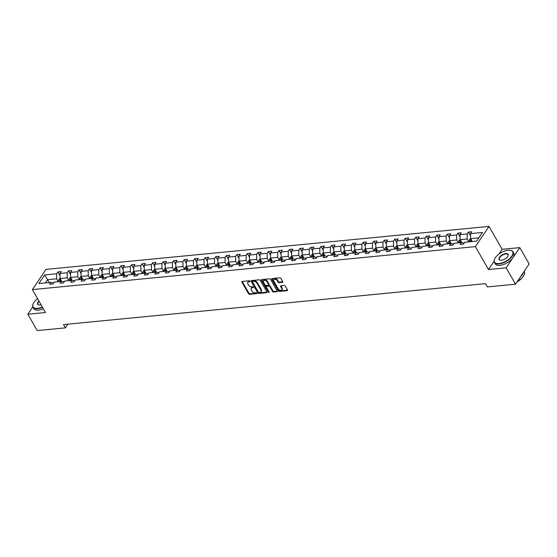 <?xml version="1.0" encoding="UTF-8"?>
<svg xmlns="http://www.w3.org/2000/svg" width="557" height="557" viewBox="0 0 557 557"><rect width="100%" height="100%" fill="white"/><g stroke="black" fill="none" stroke-linecap="round" stroke-linejoin="round"><path stroke-width="0.84" d="M249.968 281.188A0.585 0.376 -146 0 0 249.251 280.784L242.211 281.466A0.842 0.536 -146 0 0 241.919 282.176L248.54 293.741A0.842 0.536 -146 0 0 249.571 294.319L256.61 293.636A0.585 0.376 -146 0 0 256.095 292.738L255.183 292.822A2.688 1.713 -146 0 1 251.882 290.977L251.332 290.009A2.688 1.713 -146 0 1 251.228 288.303A2.688 1.713 -146 0 1 252.272 287.746L253.184 287.663A0.585 0.376 -146 0 0 252.669 286.758L251.757 286.848A2.688 1.713 -146 0 1 248.464 284.996L247.914 284.035A2.688 1.713 -146 0 1 247.802 282.329A2.688 1.713 -146 0 1 248.854 281.772L249.766 281.682A0.585 0.376 -146 0 0 249.968 281.188M282.462 282.343A0.842 0.536 -146 0 0 282.754 281.64L280.895 278.396A0.842 0.536 -146 0 0 279.865 277.818L272.053 278.57A0.842 0.536 -146 0 0 271.753 279.28L278.382 290.845A0.842 0.536 -146 0 0 279.412 291.422L287.224 290.663A0.842 0.536 -146 0 0 287.523 289.96L285.275 286.04A0.842 0.536 -146 0 0 284.244 285.463L280.902 285.783A0.842 0.536 -146 0 0 280.61 286.493L281.717 288.435A2.249 1.434 -146 0 1 281.807 289.863A2.249 1.434 -146 0 1 280.053 290.225A2.249 1.434 -146 0 1 278.173 288.784L273.814 281.167A2.249 1.434 -146 0 1 273.724 279.739A2.249 1.434 -146 0 1 275.485 279.377A2.249 1.434 -146 0 1 277.358 280.819L278.082 282.093A0.842 0.536 -146 0 0 279.113 282.671L282.462 282.343L282.824 281.8L279.482 282.12L279.113 282.671M488.503 269.539L506.153 267.826L515.524 284.195L529.15 263.969L519.778 247.607L502.129 249.32L489.011 226.407L475.386 246.626L488.503 269.539L494.101 261.24M32.835 306.83L27.85 314.232L45.493 312.519L32.376 289.605L475.386 246.626M27.85 314.232L37.222 330.593L65.399 327.864L67.884 324.167M515.524 284.195L487.354 286.925L485.474 283.652L63.519 324.585L65.399 327.864M260.3 280.394A0.842 0.536 -146 0 0 259.27 279.816L251.451 280.568A0.842 0.536 -146 0 0 251.158 281.278L257.78 292.843A0.842 0.536 -146 0 0 258.81 293.421L266.629 292.662A0.842 0.536 -146 0 0 266.921 291.959L260.3 280.394M261.748 279.572L269.567 278.813A0.842 0.536 -146 0 1 270.598 279.391L277.219 290.956A0.842 0.536 -146 0 1 276.926 291.666L273.584 291.986A0.842 0.536 -146 0 1 272.554 291.408L269.867 286.723A0.842 0.536 -146 0 0 268.836 286.145L266.615 286.361A0.842 0.536 -146 0 0 266.323 287.064L269.122 291.945A0.585 0.376 -146 0 1 268.189 292.035L261.456 280.275A0.842 0.536 -146 0 1 261.748 279.572A0.842 0.536 -146 0 0 261.825 279.732L261.456 280.275M506.153 267.826L519.778 247.607M476.688 241.084L464.747 242.246L463.515 244.077L460.138 244.405L461.37 242.573L454.22 243.263L452.987 245.094L449.61 245.421L450.843 243.59L443.692 244.286L442.46 246.117L439.083 246.445L440.315 244.614L433.165 245.31L431.933 247.141L428.556 247.468L429.788 245.637L422.638 246.326L421.405 248.157L418.029 248.485L419.261 246.66L412.11 247.35L410.878 249.181L407.501 249.508L408.734 247.677L401.583 248.373L400.351 250.204L396.974 250.532L398.206 248.701L391.056 249.397L389.823 251.221L386.447 251.548L387.679 249.724L380.528 250.413L379.296 252.244L375.919 252.572L377.152 250.741L370.001 251.437L368.769 253.268L365.392 253.595L366.631 251.764L359.474 252.46L358.242 254.291L354.865 254.619L356.104 252.787L348.947 253.477L347.714 255.308L344.337 255.635L345.577 253.804L338.419 254.5L337.187 256.331L333.817 256.659L335.049 254.828L327.892 255.524L326.66 257.355L323.29 257.682L324.522 255.851L317.365 256.54L316.132 258.371L312.762 258.699L313.995 256.868L306.837 257.564L305.605 259.395L302.235 259.722L303.468 257.891L296.31 258.587L295.078 260.418L291.708 260.746L292.94 258.914L285.79 259.604L284.55 261.435L281.181 261.762L282.413 259.931L275.262 260.627L274.023 262.458L270.653 262.786L271.886 260.954L264.735 261.651L263.496 263.482L260.126 263.809L261.358 261.978L254.208 262.667L252.975 264.498L249.599 264.826L250.831 262.995L243.681 263.691L242.448 265.522L239.071 265.849L240.304 264.018L233.153 264.714L231.921 266.545L228.544 266.873L229.776 265.041L222.626 265.731L221.394 267.562L218.017 267.889L219.249 266.058L212.099 266.754L210.866 268.585L207.489 268.913L208.722 267.082L201.571 267.778L200.339 269.609L196.962 269.936L198.195 268.105L191.044 268.794L189.812 270.625L186.435 270.953L187.667 269.122L180.517 269.818L179.284 271.649L175.908 271.976L177.14 270.145L169.989 270.841L168.757 272.672L165.38 273L166.613 271.168L159.462 271.858L158.23 273.689L154.853 274.016L156.092 272.185L148.935 272.881L147.702 274.712L144.326 275.04L145.565 273.209L138.408 273.905L137.175 275.736L133.798 276.063L135.038 274.232L127.88 274.921L126.648 276.752L123.278 277.08L124.51 275.249L117.353 275.945L116.121 277.776L112.751 278.103L113.983 276.272L106.826 276.968L105.593 278.799L102.223 279.127L103.456 277.295L96.298 277.985L95.066 279.816L91.696 280.143L92.928 278.312L85.771 279.008L84.539 280.839L81.169 281.167L82.401 279.336L75.251 280.032L74.011 281.863L70.642 282.19L71.874 280.359L64.723 281.048L63.484 282.879L60.114 283.207L61.347 281.376L54.196 282.072L52.957 283.903L49.587 284.23L50.819 282.399L38.879 283.562L44.692 274.921L56.64 273.766L57.872 271.934L61.249 271.607L60.01 273.438L67.167 272.742L68.4 270.911L71.769 270.584L70.537 272.415L77.695 271.725L78.927 269.894L82.297 269.567L81.064 271.398L88.222 270.702L89.454 268.871L92.824 268.544L91.592 270.375L98.749 269.679L99.981 267.847L103.351 267.52L102.119 269.351L109.269 268.662L110.509 266.831L113.879 266.504L112.646 268.328L119.797 267.639L121.036 265.807L124.406 265.48L123.174 267.311L130.324 266.615L131.563 264.784L134.933 264.457L133.701 266.288L140.851 265.592L142.091 263.767L145.461 263.44L144.228 265.264L151.379 264.575L152.611 262.744L155.988 262.417L154.755 264.248L161.906 263.552L163.138 261.72L166.515 261.393L165.283 263.224L172.433 262.528L173.666 260.697L177.042 260.37L175.81 262.201L182.961 261.512L184.193 259.68L187.57 259.353L186.337 261.184L193.488 260.488L194.72 258.657L198.097 258.33L196.865 260.161L204.015 259.465L205.248 257.633L208.624 257.306L207.392 259.137L214.542 258.448L215.775 256.617L219.152 256.29L217.919 258.121L225.07 257.425L226.302 255.593L229.679 255.266L228.447 257.097L235.597 256.401L236.829 254.57L240.206 254.243L238.967 256.074L246.124 255.385L247.357 253.553L250.734 253.226L249.494 255.057L256.652 254.361L257.884 252.53L261.261 252.203L260.022 254.034L267.179 253.338L268.411 251.506L271.788 251.179L270.549 253.01L277.706 252.321L278.939 250.49L282.308 250.163L281.076 251.994L288.234 251.298L289.466 249.466L292.836 249.139L291.603 250.97L298.761 250.274L299.993 248.443L303.363 248.116L302.131 249.947L309.288 249.258L310.521 247.426L313.89 247.099L312.658 248.93L319.809 248.234L321.048 246.403L324.418 246.076L323.185 247.907L330.336 247.211L331.575 245.379L334.945 245.052L333.713 246.883L340.863 246.194L342.102 244.363L345.472 244.036L344.24 245.867L351.39 245.171L352.63 243.339L356 243.012L354.767 244.843L361.918 244.147L363.15 242.316L366.527 241.989L365.295 243.82L372.445 243.131L373.677 241.299L377.054 240.972L375.822 242.803L382.972 242.107L384.205 240.276L387.581 239.949L386.349 241.78L393.5 241.084L394.732 239.252L398.109 238.925L396.876 240.756L404.027 240.067L405.259 238.236L408.636 237.909L407.404 239.74L414.554 239.044L415.787 237.212L419.163 236.885L417.931 238.716L425.082 238.02L426.314 236.189L429.691 235.862L428.458 237.693L435.609 237.004L436.841 235.172L440.218 234.845L438.986 236.676L446.136 235.98L447.368 234.149L450.745 233.822L449.506 235.653L456.663 234.957L457.896 233.125L461.273 232.798L460.033 234.629L467.191 233.94L468.423 232.109L471.8 231.782L470.561 233.613L482.508 232.45L476.688 241.084M489.011 226.407L46.001 269.379L32.376 289.605M461.753 242.629L460.061 239.677L467.219 238.981L468.855 241.842M467.219 238.981L467.191 233.94M460.061 239.677L460.033 234.629M464.246 242.991L461.37 242.573M451.226 243.653L449.534 240.694L456.691 240.004L458.327 242.866M456.691 240.004L456.663 234.957M449.938 241.397L448.545 241.529L449.548 240.708L449.506 235.653M453.718 244.008L450.843 243.59M440.698 244.669L439.013 241.717L446.164 241.028L447.8 243.889M446.164 241.028L446.136 235.98M439.013 241.717L438.986 236.676M443.191 245.031L440.315 244.614M430.171 245.693L428.486 242.741L435.637 242.044L437.28 244.913M435.637 242.044L435.609 237.004M428.486 242.741L428.458 237.693M432.664 246.055L429.788 245.637M419.644 246.716L417.959 243.764L425.109 243.068L426.753 245.929M425.109 243.068L425.082 238.02M418.356 244.46L416.97 244.593L417.966 243.771L417.931 238.716M422.136 247.078L419.261 246.66M409.123 247.733L407.432 244.781L414.582 244.091L416.225 246.953M414.582 244.091L414.554 239.044M407.432 244.781L407.404 239.74M411.609 248.095L408.734 247.677M398.596 248.756L396.904 245.804L404.055 245.108L405.698 247.976M404.055 245.108L404.027 240.067M397.301 246.5L395.916 246.633L396.911 245.818L396.876 240.756M401.082 249.118L398.206 248.701M388.069 249.78L386.377 246.828L393.527 246.131L395.171 248.993M393.527 246.131L393.5 241.084M386.377 246.828L386.349 241.78M390.554 250.142L387.679 249.724M377.542 250.796L375.85 247.844L383 247.155L384.643 250.016M383 247.155L382.972 242.107M375.85 247.844L375.822 242.803M380.027 251.158L377.152 250.741M367.014 251.82L365.322 248.868L372.473 248.171L374.116 251.04M372.473 248.171L372.445 243.131M365.719 249.564L364.334 249.696L365.329 248.882L365.295 243.82M369.5 252.182L366.631 251.764M356.487 252.843L354.795 249.891L361.946 249.195L363.589 252.056M361.946 249.195L361.918 244.147M354.795 249.891L354.767 244.843M358.973 253.205L356.104 252.787M345.96 253.86L344.268 250.908L351.418 250.218L353.061 253.08M351.418 250.218L351.39 245.171M344.268 250.908L344.24 245.867M348.445 254.222L345.577 253.804M335.432 254.883L333.74 251.931L340.891 251.235L342.534 254.103M340.891 251.235L340.863 246.194M334.137 252.627L332.752 252.76L333.747 251.945L333.713 246.883M337.918 255.245L335.049 254.828M324.905 255.907L323.213 252.955L330.364 252.258L332.007 255.12M330.364 252.258L330.336 247.211M323.213 252.955L323.185 247.907M327.391 256.269L324.522 255.851M314.378 256.923L312.686 253.971L319.836 253.282L321.48 256.143M319.836 253.282L319.809 248.234M312.686 253.971L312.658 248.93M316.863 257.285L313.995 256.868M303.85 257.947L302.159 254.995L309.316 254.298L310.952 257.167M309.316 254.298L309.288 249.258M302.562 255.691L301.17 255.823L302.166 255.009L302.131 249.947M306.336 258.309L303.468 257.891M293.323 258.97L291.631 256.018L298.789 255.322L300.425 258.183M298.789 255.322L298.761 250.274M291.631 256.018L291.603 250.97M295.809 259.332L292.94 258.914M282.796 259.987L281.104 257.035L288.261 256.345L289.898 259.207M288.261 256.345L288.234 251.298M281.104 257.035L281.076 251.994M285.281 260.349L282.413 259.931M272.269 261.01L270.577 258.058L277.734 257.362L279.37 260.23M277.734 257.362L277.706 252.321M270.577 258.058L270.549 253.01M274.754 261.372L271.886 260.954M261.741 262.034L260.049 259.082L267.207 258.385L268.843 261.247M267.207 258.385L267.179 253.338M260.049 259.082L260.022 254.034M264.234 262.396L261.358 261.978M251.214 263.05L249.522 260.098L256.68 259.409L258.316 262.27M256.68 259.409L256.652 254.361M249.522 260.098L249.494 255.057M253.707 263.412L250.831 262.995M240.687 264.074L238.995 261.122L246.152 260.425L247.788 263.294M246.152 260.425L246.124 255.385M238.995 261.122L238.967 256.074M243.179 264.436L240.304 264.018M230.159 265.097L228.474 262.145L235.625 261.449L237.261 264.31M235.625 261.449L235.597 256.401M228.474 262.145L228.447 257.097M232.652 265.459L229.776 265.041M219.632 266.114L217.947 263.162L225.098 262.472L226.741 265.334M225.098 262.472L225.07 257.425M217.947 263.162L217.919 258.121M222.125 266.476L219.249 266.058M209.105 267.137L207.42 264.185L214.57 263.489L216.213 266.357M214.57 263.489L214.542 258.448M207.817 264.881L206.431 265.021L207.427 264.199L207.392 259.137M211.597 267.499L208.722 267.082M198.584 268.161L196.893 265.209L204.043 264.512L205.686 267.374M204.043 264.512L204.015 259.465M196.893 265.209L196.865 260.161M201.07 268.523L198.195 268.105M188.057 269.177L186.365 266.225L193.516 265.536L195.159 268.397M193.516 265.536L193.488 260.488M186.365 266.225L186.337 261.184M190.543 269.539L187.667 269.122M177.53 270.201L175.838 267.249L182.988 266.552L184.632 269.421M182.988 266.552L182.961 261.512M176.235 267.945L174.849 268.084L175.845 267.263L175.81 262.201M180.015 270.563L177.14 270.145M167.003 271.224L165.311 268.272L172.461 267.576L174.104 270.437M172.461 267.576L172.433 262.528M165.311 268.272L165.283 263.224M169.488 271.586L166.613 271.168M156.475 272.241L154.783 269.289L161.934 268.599L163.577 271.461M161.934 268.599L161.906 263.552M154.783 269.289L154.755 264.248M158.961 272.603L156.092 272.185M145.948 273.264L144.256 270.312L151.407 269.616L153.05 272.484M151.407 269.616L151.379 264.575M144.653 271.008L143.267 271.148L144.263 270.326L144.228 265.264M148.434 273.626L145.565 273.209M135.421 274.288L133.729 271.336L140.879 270.639L142.522 273.501M140.879 270.639L140.851 265.592M133.729 271.336L133.701 266.288M137.906 274.65L135.038 274.232M124.893 275.304L123.201 272.352L130.352 271.663L131.995 274.524M130.352 271.663L130.324 266.615M123.201 272.352L123.174 267.311M127.379 275.666L124.51 275.249M114.366 276.328L112.674 273.376L119.825 272.679L121.468 275.548M119.825 272.679L119.797 267.639M113.071 274.072L111.685 274.211L112.681 273.39L112.646 268.328M116.852 276.69L113.983 276.272M103.839 277.351L102.147 274.399L109.297 273.703L110.94 276.564M109.297 273.703L109.269 268.662M102.147 274.399L102.119 269.351M106.324 277.713L103.456 277.295M93.311 278.368L91.62 275.416L98.777 274.726L100.413 277.588M98.777 274.726L98.749 269.679M91.62 275.416L91.592 270.375M95.797 278.73L92.928 278.312M82.784 279.391L81.092 276.439L88.25 275.743L89.886 278.611M88.25 275.743L88.222 270.702M81.092 276.439L81.064 271.398M85.27 279.753L82.401 279.336M72.257 280.415L70.565 277.463L77.722 276.766L79.359 279.628M77.722 276.766L77.695 271.725M70.565 277.463L70.537 272.415M74.742 280.777L71.874 280.359M61.73 281.431L60.038 278.479L67.195 277.79L68.831 280.651M67.195 277.79L67.167 272.742M60.038 278.479L60.01 273.438M64.215 281.793L61.347 281.376M49.197 282.559L47.554 279.691L56.668 278.806L58.304 281.675M56.668 278.806L56.64 273.766M44.692 274.921L47.554 279.691L45.375 282.928M478.867 237.853L470.588 238.654L472.232 241.515M53.695 282.817L50.819 282.399M470.588 238.654L470.561 233.613M60.024 275.694L57.872 271.934M70.551 274.671L68.4 270.911M81.078 273.647L78.927 269.894M91.606 272.631L89.454 268.871M102.133 271.607L99.981 267.847M112.66 270.584L110.509 266.831M123.188 269.567L121.036 265.807M133.715 268.544L131.563 264.784M144.242 267.52L142.091 263.767M154.769 266.504L152.611 262.744M165.297 265.48L163.138 261.72M175.824 264.457L173.666 260.697M186.351 263.44L184.193 259.68M196.872 262.417L194.72 258.657M207.399 261.393L205.248 257.633M217.926 260.377L215.775 256.617M228.454 259.353L226.302 255.593M238.981 258.33L236.829 254.57M249.508 257.313L247.357 253.553M260.035 256.29L257.884 252.53M270.563 255.266L268.411 251.506M281.09 254.25L278.939 250.49M291.617 253.226L289.466 249.466M302.145 252.203L299.993 248.443M312.672 251.186L310.521 247.426M323.199 250.163L321.048 246.403M333.727 249.139L331.575 245.379M344.254 248.123L342.102 244.363M354.781 247.099L352.63 243.339M365.308 246.076L363.15 242.316M375.836 245.059L373.677 241.299M386.363 244.036L384.205 240.276M396.89 243.012L394.732 239.252M407.411 241.996L405.259 238.236M417.938 240.972L415.787 237.212M428.465 239.949L426.314 236.189M438.993 238.932L436.841 235.172M449.52 237.909L447.368 234.149M460.047 236.885L457.896 233.125M470.574 235.869L468.423 232.109M502.129 249.32L498.905 254.11M249.947 281.153L249.223 281.229A2.688 1.713 -146 0 0 248.171 281.779L247.802 282.329M251.228 288.303L251.597 287.76A2.688 1.713 -146 0 1 252.641 287.203L253.372 287.134M242.211 281.466A0.842 0.536 -146 0 0 242.288 281.626L248.909 293.191A0.842 0.536 -146 0 0 249.94 293.776L256.791 293.107M251.458 280.568A0.842 0.536 -146 0 0 251.527 280.735L258.149 292.3A0.842 0.536 -146 0 0 259.179 292.878L266.991 292.119L266.629 292.662M252.697 281.403A0.585 0.376 -146 0 0 252.488 281.898L258.302 292.049A0.585 0.376 -146 0 0 259.026 292.453L259.987 292.362A2.688 1.713 -146 0 0 261.038 291.805A2.688 1.713 -146 0 0 260.927 290.1L256.951 283.158A2.688 1.713 -146 0 0 253.658 281.306L252.697 281.403L253.066 280.853A0.585 0.376 -146 0 0 252.808 281.236M261.038 291.805L261.4 291.255A2.688 1.713 -146 0 0 261.296 289.549L260.927 290.1M253.066 280.853L254.027 280.763A2.688 1.713 -146 0 1 257.32 282.608L261.296 289.549M277.289 291.116L273.953 291.443L273.584 291.986M266.288 286.528L266.657 285.985A0.842 0.536 -146 0 1 266.984 285.811L269.205 285.595A0.842 0.536 -146 0 1 270.236 286.173L272.923 290.865A0.842 0.536 -146 0 0 273.953 291.443M261.825 279.732L268.558 291.492A0.585 0.376 -146 0 0 269.08 291.875M267.075 281.856A2.249 1.434 -146 0 0 265.202 280.408A2.249 1.434 -146 0 0 263.44 280.77A2.249 1.434 -146 0 0 263.531 282.197L265.069 284.878A0.842 0.536 -146 0 0 266.1 285.456L268.321 285.24A0.842 0.536 -146 0 0 268.613 284.536L267.075 281.856L267.444 281.306A2.249 1.434 -146 0 0 265.571 279.858A2.249 1.434 -146 0 0 263.809 280.227L263.44 280.77M268.648 285.073L269.017 284.523A0.842 0.536 -146 0 0 268.982 283.986L268.613 284.536M267.444 281.306L268.982 283.986M273.724 279.739L274.093 279.189A2.249 1.434 -146 0 1 275.854 278.827A2.249 1.434 -146 0 1 277.727 280.275L278.451 281.543A0.842 0.536 -146 0 0 279.482 282.12M281.807 289.863L282.176 289.32A2.249 1.434 -146 0 0 282.086 287.892L281.717 288.435M280.902 285.783A0.842 0.536 -146 0 0 280.972 285.943L282.086 287.892M272.053 278.57A0.842 0.536 -146 0 0 272.122 278.73L278.751 290.301A0.842 0.536 -146 0 0 279.781 290.879L287.593 290.12L287.224 290.663M60.045 278.493L59.014 279.342A2.27 1.379 84.5 0 0 58.666 281.313L58.708 281.633M60.88 279.628L60.065 279.711A2.27 1.379 84.5 0 0 59.947 281.188L59.989 281.508M60.664 281.445L60.616 281.055A1.156 0.703 -95.5 0 1 60.609 280.651L60.065 279.711M60.804 281.431L60.762 281.104A2.27 1.379 -95.5 0 1 60.817 279.837M37.618 298.761A10.437 4.916 -29.8 0 0 33.197 303.767A10.437 4.916 -29.8 0 0 37.667 308.327A10.437 4.916 -29.8 0 0 42.367 307.046M42.541 307.353A10.694 5.041 150.2 0 1 37.667 308.689A10.694 5.041 150.2 0 1 32.995 307.172A10.694 5.041 150.2 0 1 33.093 304.018A10.694 5.041 150.2 0 1 33.148 303.892M41.065 304.776A5.215 2.458 150.2 0 1 39.916 304.999A5.215 2.458 150.2 0 1 38.983 304.992A5.215 2.458 150.2 0 1 38.92 301.031M43.362 308.794A10.694 5.041 150.2 0 1 38.496 310.131A10.694 5.041 150.2 0 1 33.817 308.613L32.995 307.172M39.101 301.351A4.957 2.339 -29.8 0 0 37.967 304.324A4.957 2.339 -29.8 0 0 39.122 305.006M508.081 250.232A10.437 4.916 -29.8 0 0 494.63 259.005A10.437 4.916 -29.8 0 0 499.1 263.565A10.437 4.916 -29.8 0 0 511.215 256.916A10.437 4.916 -29.8 0 0 509.94 250.239A10.437 4.916 -29.8 0 0 508.081 250.232M510.073 250.253A10.694 5.041 150.2 0 1 510.212 250.267A10.694 5.041 150.2 0 1 512.983 251.785A10.694 5.041 150.2 0 1 509.655 259.026A10.694 5.041 150.2 0 1 499.1 263.927A10.694 5.041 150.2 0 1 494.428 262.41A10.694 5.041 150.2 0 1 494.525 259.249A10.694 5.041 150.2 0 1 494.581 259.123M505.84 253.567A5.215 2.458 150.2 0 1 508.075 255.844A5.215 2.458 150.2 0 1 501.349 260.23A5.215 2.458 150.2 0 1 500.416 260.23A5.215 2.458 150.2 0 1 499.782 256.888A5.215 2.458 150.2 0 1 505.84 253.567M508.012 255.976A4.957 2.339 -29.8 0 0 508.012 254.633A4.957 2.339 -29.8 0 0 505.84 253.922A4.957 2.339 -29.8 0 0 500.945 256.199A4.957 2.339 -29.8 0 0 499.399 259.562A4.957 2.339 -29.8 0 0 500.555 260.244M512.983 251.785L513.805 253.219A10.694 5.041 150.2 0 1 510.477 260.467A10.694 5.041 150.2 0 1 499.928 265.369A10.694 5.041 150.2 0 1 495.25 263.851L494.428 262.41M521.763 278.068A7.701 3.627 150.2 0 1 517.112 281.835M523.552 272.282A10.694 5.041 150.2 0 1 520.628 276.62M524.186 271.343L524.304 271.551A10.694 5.041 150.2 0 1 517.509 281.25M70.572 277.477L69.541 278.326A2.27 1.379 84.5 0 0 69.193 280.289L69.235 280.617M71.407 278.611L70.593 278.688A2.27 1.379 84.5 0 0 70.474 280.164L70.516 280.491M71.192 280.422L71.143 280.039A1.156 0.703 -95.5 0 1 71.136 279.628L70.593 278.688M71.331 280.408L71.282 280.087A2.27 1.379 -95.5 0 1 71.345 278.82M81.099 276.453L80.069 277.302A2.27 1.379 84.5 0 0 79.721 279.266L79.762 279.593M81.935 277.588L81.12 277.665A2.27 1.379 84.5 0 0 81.002 279.141L81.044 279.468M81.719 279.405L81.67 279.015A1.156 0.703 -95.5 0 1 81.663 278.611L81.12 277.665M81.858 279.391L81.809 279.064A2.27 1.379 -95.5 0 1 81.872 277.797M91.627 275.43L90.596 276.279A2.27 1.379 84.5 0 0 90.248 278.249L90.29 278.57M92.455 276.564L91.647 276.648A2.27 1.379 84.5 0 0 91.529 278.124L91.571 278.444M92.246 278.382L92.197 277.992A1.156 0.703 -95.5 0 1 92.19 277.588L91.647 276.648M92.378 278.368L92.337 278.04A2.27 1.379 -95.5 0 1 92.399 276.773M102.154 274.413L101.123 275.255A2.27 1.379 84.5 0 0 100.775 277.226L100.817 277.546M102.982 275.548L102.175 275.624A2.27 1.379 84.5 0 0 102.056 277.101L102.098 277.428M102.773 277.358L102.725 276.975A1.156 0.703 -95.5 0 1 102.718 276.564L102.175 275.624M102.906 277.344L102.864 277.024A2.27 1.379 -95.5 0 1 102.927 275.757M111.685 274.211L111.651 274.239A2.27 1.379 84.5 0 0 111.303 276.202L111.344 276.53M113.51 274.524L112.702 274.601A2.27 1.379 84.5 0 0 112.584 276.077L112.625 276.404M113.301 276.342L113.252 275.952A1.156 0.703 -95.5 0 1 113.245 275.548L112.702 274.601M113.433 276.328L113.391 276A2.27 1.379 -95.5 0 1 113.454 274.733M123.208 272.366L122.178 273.215A2.27 1.379 84.5 0 0 121.83 275.186L121.872 275.506M124.037 273.501L123.229 273.584A2.27 1.379 84.5 0 0 123.111 275.061L123.153 275.381M123.828 275.318L123.779 274.928A1.156 0.703 -95.5 0 1 123.772 274.524L123.229 273.584M123.96 275.304L123.919 274.977A2.27 1.379 -95.5 0 1 123.981 273.71M133.736 271.35L132.705 272.192A2.27 1.379 84.5 0 0 132.357 274.162L132.399 274.483M134.564 272.484L133.757 272.561A2.27 1.379 84.5 0 0 133.638 274.037L133.68 274.364M134.355 274.295L134.307 273.912A1.156 0.703 -95.5 0 1 134.293 273.501L133.757 272.561M134.488 274.281L134.446 273.96A2.27 1.379 -95.5 0 1 134.509 272.693M143.267 271.148L143.233 271.175A2.27 1.379 84.5 0 0 142.884 273.139L142.926 273.466M145.092 271.461L144.284 271.538A2.27 1.379 84.5 0 0 144.166 273.014L144.207 273.341M144.883 273.278L144.834 272.888A1.156 0.703 -95.5 0 1 144.82 272.484L144.284 271.538M145.015 273.264L144.973 272.937A2.27 1.379 -95.5 0 1 145.036 271.67M154.79 269.303L153.76 270.152A2.27 1.379 84.5 0 0 153.412 272.122L153.454 272.443M155.619 270.437L154.811 270.521A2.27 1.379 84.5 0 0 154.693 271.997L154.735 272.317M155.41 272.255L155.361 271.865A1.156 0.703 -95.5 0 1 155.347 271.461L154.811 270.521M155.542 272.241L155.5 271.913A2.27 1.379 -95.5 0 1 155.563 270.646M165.318 268.286L164.287 269.128A2.27 1.379 84.5 0 0 163.939 271.099L163.981 271.419M166.146 269.421L165.338 269.497A2.27 1.379 84.5 0 0 165.22 270.974L165.262 271.301M165.937 271.231L165.889 270.848A1.156 0.703 -95.5 0 1 165.875 270.437L165.338 269.497M166.07 271.217L166.028 270.897A2.27 1.379 -95.5 0 1 166.09 269.63M174.849 268.084L174.814 268.112A2.27 1.379 84.5 0 0 174.466 270.075L174.508 270.403M176.673 268.397L175.866 268.474A2.27 1.379 84.5 0 0 175.747 269.95L175.789 270.277M176.465 270.208L176.416 269.825A1.156 0.703 -95.5 0 1 176.402 269.421L175.866 268.474M176.597 270.201L176.555 269.873A2.27 1.379 -95.5 0 1 176.611 268.606M186.372 266.239L185.342 267.088A2.27 1.379 84.5 0 0 184.987 269.059L185.035 269.379M187.201 267.374L186.393 267.457A2.27 1.379 84.5 0 0 186.275 268.934L186.317 269.254M186.992 269.191L186.943 268.801A1.156 0.703 -95.5 0 1 186.929 268.397L186.393 267.457M187.124 269.177L187.082 268.85A2.27 1.379 -95.5 0 1 187.138 267.583M196.9 265.223L195.869 266.065A2.27 1.379 84.5 0 0 195.514 268.035L195.563 268.356M197.728 266.357L196.92 266.434A2.27 1.379 84.5 0 0 196.802 267.91L196.844 268.237M197.519 268.168L197.463 267.785A1.156 0.703 -95.5 0 1 197.457 267.374L196.92 266.434M197.651 268.154L197.61 267.833A2.27 1.379 -95.5 0 1 197.665 266.566M206.431 265.021L206.396 265.048A2.27 1.379 84.5 0 0 206.041 267.012L206.083 267.339M208.255 265.334L207.448 265.411A2.27 1.379 84.5 0 0 207.329 266.887L207.371 267.214M208.046 267.144L207.991 266.761A1.156 0.703 -95.5 0 1 207.984 266.357L207.448 265.411M208.179 267.137L208.137 266.81A2.27 1.379 -95.5 0 1 208.193 265.543M217.954 263.176L216.917 264.025A2.27 1.379 84.5 0 0 216.569 265.995L216.61 266.316M218.783 264.31L217.975 264.394A2.27 1.379 84.5 0 0 217.85 265.87L217.898 266.19M218.574 266.128L218.518 265.738A1.156 0.703 -95.5 0 1 218.511 265.334L217.975 264.394M218.706 266.114L218.664 265.786A2.27 1.379 -95.5 0 1 218.72 264.519M228.481 262.159L227.444 263.001A2.27 1.379 84.5 0 0 227.096 264.972L227.138 265.292M229.31 263.294L228.502 263.37A2.27 1.379 84.5 0 0 228.377 264.847L228.426 265.174M229.101 265.104L229.045 264.721A1.156 0.703 -95.5 0 1 229.038 264.31L228.502 263.37M229.233 265.09L229.192 264.77A2.27 1.379 -95.5 0 1 229.247 263.503M239.009 261.136L237.971 261.985A2.27 1.379 84.5 0 0 237.623 263.948L237.665 264.276M239.837 262.27L239.023 262.347A2.27 1.379 84.5 0 0 238.904 263.823L238.946 264.15M239.628 264.081L239.573 263.698A1.156 0.703 -95.5 0 1 239.566 263.294L239.023 262.347M239.761 264.074L239.719 263.746A2.27 1.379 -95.5 0 1 239.775 262.479M249.536 260.112L248.499 260.961A2.27 1.379 84.5 0 0 248.15 262.925L248.192 263.252M250.365 261.247L249.55 261.33A2.27 1.379 84.5 0 0 249.432 262.807L249.473 263.127M250.156 263.064L250.1 262.674A1.156 0.703 -95.5 0 1 250.093 262.27L249.55 261.33M250.288 263.05L250.246 262.723A2.27 1.379 -95.5 0 1 250.302 261.456M260.063 259.096L259.026 259.938A2.27 1.379 84.5 0 0 258.678 261.908L258.72 262.229M260.892 260.23L260.077 260.307A2.27 1.379 84.5 0 0 259.959 261.783L260.001 262.11M260.676 262.041L260.627 261.658A1.156 0.703 -95.5 0 1 260.62 261.247L260.077 260.307M260.815 262.027L260.773 261.706A2.27 1.379 -95.5 0 1 260.829 260.439M270.584 258.072L269.553 258.921A2.27 1.379 84.5 0 0 269.205 260.885L269.247 261.212M271.419 259.207L270.605 259.284A2.27 1.379 84.5 0 0 270.486 260.76L270.528 261.087M271.203 261.017L271.155 260.634A1.156 0.703 -95.5 0 1 271.148 260.23L270.605 259.284M271.343 261.01L271.301 260.683A2.27 1.379 -95.5 0 1 271.356 259.416M281.111 257.049L280.08 257.898A2.27 1.379 84.5 0 0 279.732 259.861L279.774 260.189M281.946 258.183L281.132 258.267A2.27 1.379 84.5 0 0 281.013 259.743L281.055 260.063M281.731 260.001L281.682 259.611A1.156 0.703 -95.5 0 1 281.675 259.207L281.132 258.267M281.87 259.987L281.821 259.659A2.27 1.379 -95.5 0 1 281.884 258.392M291.638 256.032L290.608 256.874A2.27 1.379 84.5 0 0 290.26 258.845L290.301 259.165M292.474 257.167L291.659 257.243A2.27 1.379 84.5 0 0 291.541 258.72L291.583 259.04M292.258 258.977L292.209 258.594A1.156 0.703 -95.5 0 1 292.202 258.183L291.659 257.243M292.397 258.963L292.348 258.643A2.27 1.379 -95.5 0 1 292.411 257.376M301.17 255.823L301.135 255.858A2.27 1.379 84.5 0 0 300.787 257.821L300.829 258.149M302.994 256.143L302.186 256.22A2.27 1.379 84.5 0 0 302.068 257.696L302.11 258.023M302.785 257.954L302.736 257.571A1.156 0.703 -95.5 0 1 302.73 257.167L302.186 256.22M302.917 257.947L302.876 257.619A2.27 1.379 -95.5 0 1 302.938 256.352M312.693 253.985L311.662 254.834A2.27 1.379 84.5 0 0 311.314 256.798L311.356 257.125M313.521 255.12L312.714 255.203A2.27 1.379 84.5 0 0 312.595 256.68L312.637 257M313.312 256.937L313.264 256.547A1.156 0.703 -95.5 0 1 313.257 256.143L312.714 255.203M313.445 256.923L313.403 256.596A2.27 1.379 -95.5 0 1 313.466 255.329M323.22 252.969L322.19 253.811A2.27 1.379 84.5 0 0 321.842 255.781L321.883 256.102M324.049 254.103L323.241 254.18A2.27 1.379 84.5 0 0 323.123 255.656L323.164 255.976M323.84 255.914L323.791 255.531A1.156 0.703 -95.5 0 1 323.784 255.12L323.241 254.18M323.972 255.9L323.93 255.579A2.27 1.379 -95.5 0 1 323.993 254.312M332.752 252.76L332.717 252.794A2.27 1.379 84.5 0 0 332.369 254.758L332.411 255.085M334.576 253.08L333.768 253.157A2.27 1.379 84.5 0 0 333.65 254.633L333.692 254.96M334.367 254.89L334.318 254.507A1.156 0.703 -95.5 0 1 334.311 254.103L333.768 253.157M334.499 254.883L334.458 254.556A2.27 1.379 -95.5 0 1 334.52 253.289M344.275 250.922L343.244 251.771A2.27 1.379 84.5 0 0 342.896 253.734L342.938 254.062M345.103 252.056L344.296 252.14A2.27 1.379 84.5 0 0 344.177 253.616L344.219 253.936M344.894 253.874L344.846 253.484A1.156 0.703 -95.5 0 1 344.832 253.08L344.296 252.14M345.027 253.86L344.985 253.532A2.27 1.379 -95.5 0 1 345.048 252.265M354.802 249.905L353.772 250.747A2.27 1.379 84.5 0 0 353.423 252.718L353.465 253.038M355.631 251.04L354.823 251.116A2.27 1.379 84.5 0 0 354.705 252.593L354.746 252.913M355.422 252.85L355.373 252.467A1.156 0.703 -95.5 0 1 355.359 252.056L354.823 251.116M355.554 252.836L355.512 252.516A2.27 1.379 -95.5 0 1 355.575 251.249M364.334 249.696L364.299 249.731A2.27 1.379 84.5 0 0 363.951 251.694L363.993 252.022M366.158 250.016L365.35 250.093A2.27 1.379 84.5 0 0 365.232 251.569L365.274 251.896M365.949 251.827L365.9 251.444A1.156 0.703 -95.5 0 1 365.886 251.04L365.35 250.093M366.081 251.813L366.04 251.492A2.27 1.379 -95.5 0 1 366.102 250.225M375.857 247.858L374.826 248.707A2.27 1.379 84.5 0 0 374.478 250.671L374.52 250.998M376.685 248.993L375.878 249.076A2.27 1.379 84.5 0 0 375.759 250.553L375.801 250.873M376.476 250.81L376.428 250.42A1.156 0.703 -95.5 0 1 376.414 250.016L375.878 249.076M376.609 250.796L376.567 250.469A2.27 1.379 -95.5 0 1 376.629 249.202M386.384 246.842L385.353 247.684A2.27 1.379 84.5 0 0 385.005 249.654L385.047 249.975M387.212 247.976L386.405 248.053A2.27 1.379 84.5 0 0 386.286 249.529L386.328 249.849M387.004 249.787L386.955 249.404A1.156 0.703 -95.5 0 1 386.941 248.993L386.405 248.053M387.136 249.773L387.094 249.452A2.27 1.379 -95.5 0 1 387.15 248.185M395.916 246.633L395.881 246.667A2.27 1.379 84.5 0 0 395.526 248.631L395.574 248.958M397.74 246.953L396.932 247.03A2.27 1.379 84.5 0 0 396.814 248.506L396.856 248.833M397.531 248.763L397.482 248.38A1.156 0.703 -95.5 0 1 397.468 247.969L396.932 247.03M397.663 248.749L397.621 248.429A2.27 1.379 -95.5 0 1 397.677 247.162M407.439 244.795L406.408 245.644A2.27 1.379 84.5 0 0 406.053 247.607L406.102 247.935M408.267 245.929L407.459 246.013A2.27 1.379 84.5 0 0 407.341 247.489L407.383 247.809M408.058 247.747L408.002 247.357A1.156 0.703 -95.5 0 1 407.996 246.953L407.459 246.013M408.19 247.733L408.149 247.405A2.27 1.379 -95.5 0 1 408.204 246.138M416.97 244.593L416.935 244.62A2.27 1.379 84.5 0 0 416.58 246.591L416.622 246.911M418.794 244.913L417.987 244.989A2.27 1.379 84.5 0 0 417.868 246.466L417.91 246.786M418.586 246.723L418.53 246.34A1.156 0.703 -95.5 0 1 418.523 245.929L417.987 244.989M418.718 246.709L418.676 246.389A2.27 1.379 -95.5 0 1 418.732 245.122M428.493 242.755L427.456 243.604A2.27 1.379 84.5 0 0 427.108 245.567L427.149 245.895M429.322 243.889L428.514 243.966A2.27 1.379 84.5 0 0 428.389 245.442L428.437 245.769M429.113 245.7L429.057 245.317A1.156 0.703 -95.5 0 1 429.05 244.906L428.514 243.966M429.245 245.686L429.203 245.365A2.27 1.379 -95.5 0 1 429.259 244.098M439.02 241.731L437.983 242.58A2.27 1.379 84.5 0 0 437.635 244.544L437.677 244.871M439.849 242.866L439.041 242.943A2.27 1.379 84.5 0 0 438.916 244.419L438.965 244.746M439.64 244.683L439.584 244.293A1.156 0.703 -95.5 0 1 439.577 243.889L439.041 242.943M439.772 244.669L439.731 244.342A2.27 1.379 -95.5 0 1 439.786 243.075M448.545 241.529L448.51 241.557A2.27 1.379 84.5 0 0 448.162 243.527L448.204 243.848M450.376 241.849L449.562 241.926A2.27 1.379 84.5 0 0 449.443 243.402L449.485 243.722M450.167 243.66L450.112 243.277A1.156 0.703 -95.5 0 1 450.105 242.866L449.562 241.926M450.3 243.646L450.258 243.325A2.27 1.379 -95.5 0 1 450.314 242.058M460.075 239.691L459.038 240.54A2.27 1.379 84.5 0 0 458.69 242.504L458.731 242.831M460.904 240.826L460.089 240.903A2.27 1.379 84.5 0 0 459.971 242.379L460.012 242.706M460.695 242.636L460.639 242.253A1.156 0.703 -95.5 0 1 460.632 241.842L460.089 240.903M460.827 242.622L460.785 242.302A2.27 1.379 -95.5 0 1 460.841 241.035M470.602 238.668L469.565 239.517A2.27 1.379 84.5 0 0 469.217 241.48L469.259 241.808M471.431 239.802L470.616 239.879A2.27 1.379 84.5 0 0 470.498 241.355L470.54 241.682M471.215 241.62L471.166 241.23A1.156 0.703 -95.5 0 1 471.159 240.826L470.616 239.879M471.354 241.606L471.313 241.278A2.27 1.379 -95.5 0 1 471.368 240.011M249.223 281.229L248.854 281.772M253.442 287.28L253.184 287.663M252.641 287.203L252.272 287.746M256.868 293.254L256.61 293.636M249.94 293.776L249.571 294.319M248.909 293.191L248.54 293.741M242.288 281.626L241.919 282.176M250.016 281.306L249.766 281.682M259.179 292.878L258.81 293.421M258.149 292.3L257.78 292.843M251.527 280.735L251.158 281.278M257.32 282.608L256.951 283.158M254.027 280.763L253.658 281.306M277.295 291.123L276.926 291.666M272.923 290.865L272.554 291.408M270.236 286.173L269.867 286.723M269.205 285.595L268.836 286.145M266.984 285.811L266.615 286.361M268.558 291.492L268.189 292.035M278.451 281.543L278.082 282.093M277.727 280.275L277.358 280.819M280.972 285.943L280.61 286.493M279.781 290.879L279.412 291.422M278.751 290.301L278.382 290.845M272.122 278.73L271.753 279.28M60.441 279.182L59.049 279.315M59.947 281.188L58.666 281.313M61.5 281.034L60.762 281.104M70.969 278.159L69.576 278.291M70.474 280.164L69.193 280.289M72.027 280.011L71.282 280.087M81.496 277.135L80.104 277.275M81.002 279.141L79.721 279.266M82.554 278.994L81.809 279.064M92.023 276.119L90.631 276.251M91.529 278.124L90.248 278.249M93.082 277.971L92.337 278.04M102.551 275.095L101.158 275.228M102.056 277.101L100.775 277.226M103.609 276.947L102.864 277.024M112.584 276.077L111.303 276.202M114.136 275.931L113.391 276M123.598 273.055L122.213 273.188M123.111 275.061L121.83 275.186M124.664 274.907L123.919 274.977M134.126 272.032L132.74 272.164M133.638 274.037L132.357 274.162M135.191 273.884L134.446 273.96M144.166 273.014L142.884 273.139M145.718 272.867L144.973 272.937M155.18 269.992L153.795 270.124M154.693 271.997L153.412 272.122M156.245 271.844L155.5 271.913M165.708 268.968L164.322 269.101M165.22 270.974L163.939 271.099M166.773 270.82L166.028 270.897M175.747 269.95L174.466 270.075M177.3 269.804L176.555 269.873M186.762 266.928L185.377 267.061M186.275 268.934L184.987 269.059M187.827 268.78L187.082 268.85M197.289 265.905L195.904 266.037M196.802 267.91L195.514 268.035M198.355 267.757L197.61 267.833M207.329 266.887L206.041 267.012M208.882 266.74L208.137 266.81M218.344 263.865L216.958 263.997M217.85 265.87L216.569 265.995M219.409 265.717L218.664 265.786M228.871 262.841L227.479 262.974M228.377 264.847L227.096 264.972M229.937 264.693L229.192 264.77M239.399 261.818L238.006 261.957M238.904 263.823L237.623 263.948M240.457 263.677L239.719 263.746M249.926 260.794L248.533 260.934M249.432 262.807L248.15 262.925M250.984 262.653L250.246 262.723M260.453 259.778L259.061 259.91M259.959 261.783L258.678 261.908M261.512 261.63L260.773 261.706M270.981 258.754L269.588 258.887M270.486 260.76L269.205 260.885M272.039 260.613L271.301 260.683M281.508 257.731L280.115 257.87M281.013 259.743L279.732 259.861M282.566 259.59L281.821 259.659M292.035 256.714L290.643 256.847M291.541 258.72L290.26 258.845M293.093 258.566L292.348 258.643M302.068 257.696L300.787 257.821M303.621 257.55L302.876 257.619M313.09 254.667L311.697 254.807M312.595 256.68L311.314 256.798M314.148 256.526L313.403 256.596M323.61 253.651L322.225 253.783M323.123 255.656L321.842 255.781M324.675 255.503L323.93 255.579M333.65 254.633L332.369 254.758M335.203 254.486L334.458 254.556M344.665 251.604L343.279 251.743M344.177 253.616L342.896 253.734M345.73 253.463L344.985 253.532M355.192 250.587L353.806 250.72M354.705 252.593L353.423 252.718M356.257 252.439L355.512 252.516M365.232 251.569L363.951 251.694M366.784 251.423L366.04 251.492M376.247 248.54L374.861 248.68M375.759 250.553L374.478 250.671M377.312 250.399L376.567 250.469M386.774 247.524L385.388 247.656M386.286 249.529L385.005 249.654M387.839 249.376L387.094 249.452M396.814 248.506L395.526 248.631M398.366 248.359L397.621 248.429M407.828 245.477L406.443 245.616M407.341 247.489L406.053 247.607M408.894 247.336L408.149 247.405M417.868 246.466L416.58 246.591M419.421 246.312L418.676 246.389M428.883 243.437L427.498 243.569M428.389 245.442L427.108 245.567M429.948 245.296L429.203 245.365M439.41 242.413L438.018 242.553M438.916 244.419L437.635 244.544M440.476 244.272L439.731 244.342M449.443 243.402L448.162 243.527M450.996 243.249L450.258 243.325M460.465 240.373L459.072 240.506M459.971 242.379L458.69 242.504M461.523 242.225L460.785 242.302M470.992 239.35L469.6 239.489M470.498 241.355L469.217 241.48M472.051 241.209L471.313 241.278M252.836 280.972L252.467 281.522"/></g></svg>
